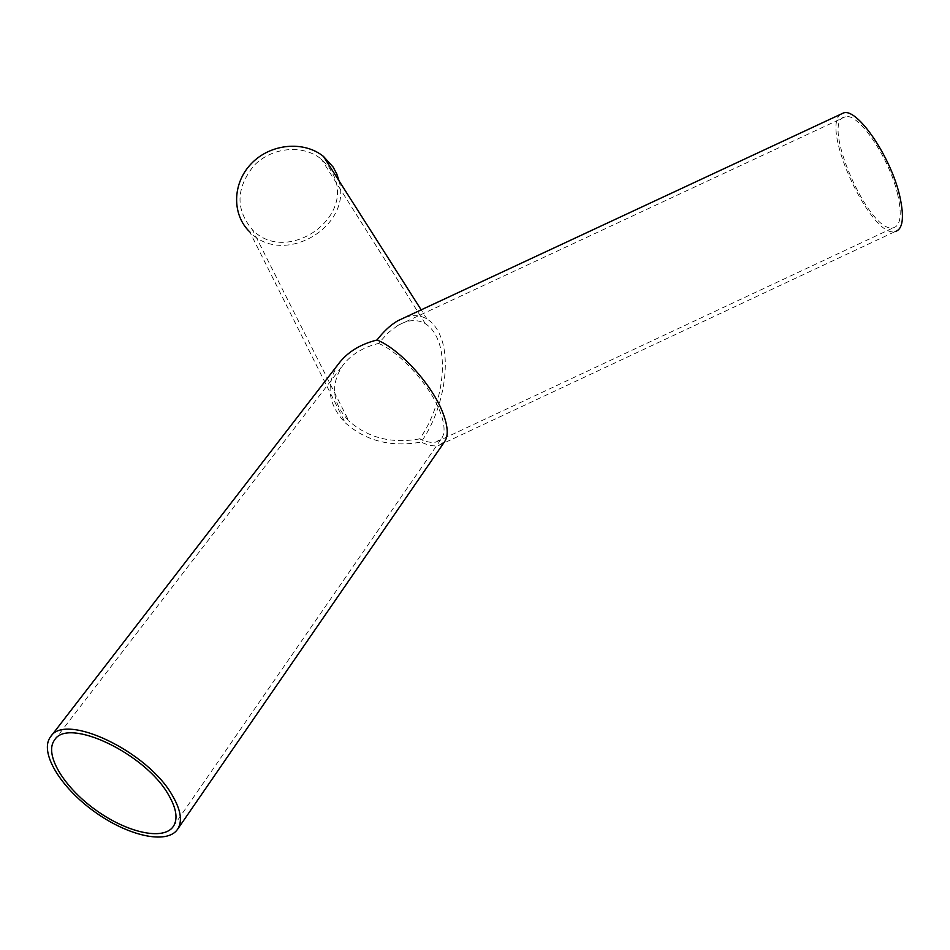 <?xml version="1.0" encoding="UTF-8"?>
<svg xmlns="http://www.w3.org/2000/svg" width="950" height="950" viewBox="0 0 950 950"><rect width="100%" height="100%" fill="white"/><g stroke="black" fill="none" stroke-linecap="round" stroke-linejoin="round"><path stroke-width="0.71" stroke-dasharray="4.75 3.56" d="M378.516 343.437C399.071 351.524 428.878 383.942 439.316 409.854C444.659 423.023 445.479 432.476 441.786 438.211L436.109 442.047C431.751 443.044 426.277 441.999 419.651 438.876C440.171 410.281 448.4 364.147 437.748 339.459C434.767 332.227 430.647 327.002 425.386 323.76C417.394 319.069 408.251 319.604 397.979 325.363L388.027 332.844L378.516 343.437C363.185 347.284 351.417 354.409 343.199 364.812C330.113 384.228 331.978 402.931 348.793 420.897L252.415 229.734C285.665 265.121 354.599 219.248 333.652 175.417L328.534 166.535L321.326 159.137C302.967 144.127 271.7 147.024 253.888 165.68C235.897 188.219 235.41 209.57 252.415 229.734M897.845 195.213C889.853 158.591 858.194 112.041 845.227 116.802C819.541 120.222 869.25 234.436 893.332 227.786C900.588 225.732 902.096 214.866 897.845 195.213M419.651 438.876C391.661 443.911 368.042 437.914 348.793 420.897M404.878 317.466C413.131 314.652 420.506 315.174 427.013 319.022C432.689 322.489 437.131 328.118 440.337 335.92C451.678 362.306 442.926 411.481 421.028 442.082C428.141 445.443 434.031 446.583 438.698 445.503L895.078 231.61C871.174 238.438 819.945 127.644 840.821 114.202M438.698 445.503L444.79 441.394M339.364 362.781C325.339 383.515 327.275 403.501 345.159 422.714C365.738 440.99 391.032 447.45 421.028 442.082M339.055 180.892C352.509 227.264 282.649 267.128 249.779 231.919L345.159 422.714M436.109 442.047L893.332 227.786M397.979 325.363L845.227 116.802M173.292 826.488L441.786 438.211M54.625 739.908L343.199 364.812M425.386 323.76L321.326 159.137M427.013 319.022L421.183 309.854"/><path stroke-width="1.43" d="M168.625 795.031C176.51 808.64 178.066 819.126 173.292 826.488C163.329 841.071 126.267 832.473 94.857 809.376C63.282 786.505 43.783 753.825 54.625 739.908C67.996 716.811 145.754 753.706 168.625 795.031M840.821 114.202L843.612 112.907C857.458 107.778 891.385 157.629 899.923 196.84C904.447 217.835 902.832 229.437 895.078 231.61M177.531 829.35C182.614 821.501 180.963 810.314 172.567 795.803C148.176 751.569 64.897 712.049 50.611 736.737C38.974 751.652 59.874 786.624 93.623 811.062C127.193 835.751 166.879 844.977 177.531 829.35L444.79 441.394C448.733 435.266 447.854 425.184 442.166 411.124C431.015 383.372 399.024 348.591 377.031 340.005C383.646 331.396 390.557 324.983 397.777 320.767L404.878 317.466M377.031 340.005C360.691 344.114 348.139 351.702 339.364 362.781L50.611 736.737M249.779 231.919C231.752 214.724 232.18 183.231 251.441 163.519C270.453 143.604 303.81 140.458 323.463 156.417L333.082 166.986L336.787 173.969L339.055 180.892M397.777 320.767L843.612 112.907M421.183 309.854L323.463 156.417"/></g></svg>
